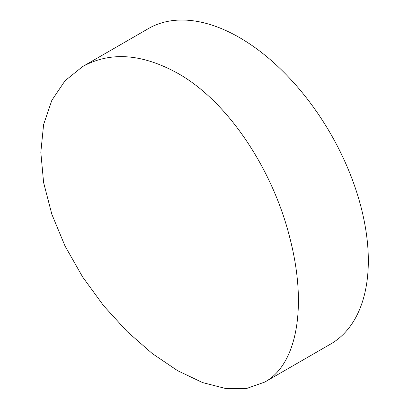<?xml version="1.0" encoding="UTF-8"?>
<svg xmlns="http://www.w3.org/2000/svg" width="409" height="409" viewBox="0 0 409 409"><rect width="100%" height="100%" fill="white"/><g stroke="black" fill="none" stroke-linecap="round" stroke-linejoin="round"><path stroke-width="0.61" d="M177.705 73.277C228.887 101.902 273.186 170.88 289.787 237.695C307.312 304.869 297.732 364.122 264.751 382.083L246.811 388.412L225.819 388.55L202.598 382.584L177.69 370.723L152.291 353.56L127.225 331.622L103.63 305.753L82.633 276.975L65.031 246.029L51.856 214.316L43.615 182.613L40.823 152.342L43.605 124.571L51.836 100.333L65.005 80.798L82.598 66.585C110.246 51.36 141.949 53.589 177.705 73.277M264.751 382.083L330.605 344.061A182.153 105.164 -120 0 0 358.524 198.099A182.153 105.164 -120 0 0 239.531 37.587A182.153 105.164 -120 0 0 148.457 28.564L82.598 66.585"/></g></svg>
